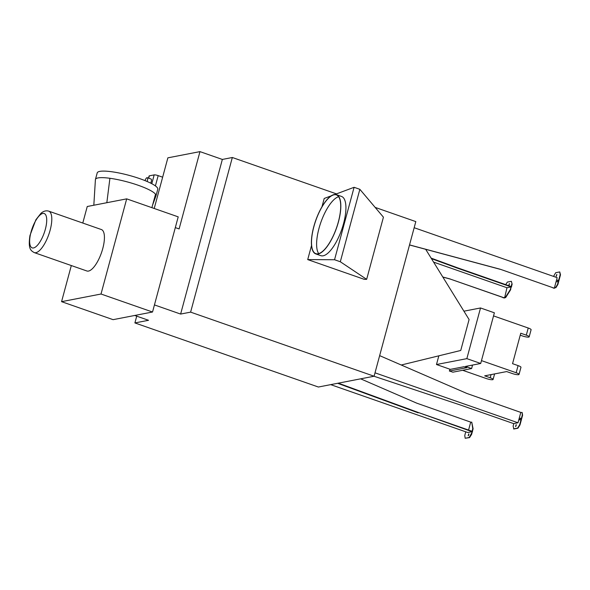 <?xml version="1.0" encoding="UTF-8"?>
<svg xmlns="http://www.w3.org/2000/svg" width="590" height="590" viewBox="0 0 590 590"><rect width="100%" height="100%" fill="white"/><g stroke="black" fill="none" stroke-linecap="round" stroke-linejoin="round"><path stroke-width="0.89" d="M313.88 226.656A31.108 10.989 -70.7 0 0 315.849 253.656A31.108 10.989 -70.7 0 0 336.484 227.91A31.108 10.989 -70.7 0 0 336.366 194.914A31.108 10.989 -70.7 0 0 313.88 226.656M338.601 196.706A31.108 10.989 -70.7 0 0 318.976 228.441A31.108 10.989 -70.7 0 0 318.711 253.648M313.784 226.678A31.359 11.077 109.3 0 1 336.455 194.678A31.359 11.077 109.3 0 1 336.566 227.939A31.359 11.077 109.3 0 1 315.768 253.892A31.359 11.077 109.3 0 1 313.784 226.678M336.455 194.678L341.551 196.463A31.359 11.077 109.3 0 1 341.662 229.717A31.359 11.077 109.3 0 1 320.864 255.677L315.768 253.892M366.656 279.343L340.312 261.754L359.856 189.316L383.426 217.186L366.656 279.343L364.229 279.328L307.722 259.593L311.527 245.477M321.985 206.721L324.22 198.454L331.101 195.887M307.722 259.593L334.545 259.74L354.096 187.303L334.921 194.457M334.545 259.74L340.312 261.754M354.096 187.303L359.856 189.316M438.835 355.822L436.482 364.524L450.332 369.362L464.042 366.707L466.808 367.673L449.55 371.022L450.03 369.259M471.506 365.262L472.413 365.579L471.609 368.551L465.517 366.42L480.702 363.477L466.852 358.639L480.525 307.965L463.924 311.188M471.609 368.551L452.877 372.179L449.55 371.022M436.482 364.524L466.852 358.639M480.525 307.965L494.376 312.803L480.702 363.477M462.663 370.284L486.285 378.537A5.015 0.944 15.1 0 0 493.1 379.459A5.015 0.944 15.1 0 0 490.224 377.77L484.685 375.837L506.677 371.575L512.216 373.507A5.015 0.944 15.1 0 0 519.03 374.436A5.015 0.944 15.1 0 0 516.162 372.74L481.477 360.623M493.542 315.901L528.227 328.018L526.302 335.157A5.015 0.944 15.1 0 1 529.178 336.846A5.015 0.944 15.1 0 1 522.356 335.924L520.232 335.179M529.178 336.846L531.103 329.707A5.015 0.944 -164.9 0 0 528.227 328.018M519.03 374.436L520.963 367.297A5.015 0.944 -164.9 0 0 518.086 365.608L512.548 363.669L520.764 333.225L526.302 335.157M401.252 365.011L460.738 350.467L469.087 319.544L425.678 249.305M338.336 383.161L418.244 412.476L472.531 431.438L472.435 431.799L418.244 412.476M379.65 355.637L466.874 393.464L521.132 412.535M337.635 383.294L418.148 412.83M513.558 428.886L517.6 428.104L519.635 424.889L522.268 415.139L522.165 412.521L522.6 415.257L519.967 425.007L517.932 428.222L513.89 429.004L513.123 426.15L513.816 423.598L518.005 422.779L375.011 372.828M518.005 422.779L520.749 412.609L521.833 412.403M500.379 269.291L554.519 288.281L500.379 269.291L409.526 244.902M409.512 244.968L500.231 269.32M504.656 297.67L506.972 287.743L511.014 286.954L510.623 289.749L505.741 297.456L504.428 297.994L450.133 279.026L442.839 277.071M136.725 316.166L134.896 322.929L318.379 387.025L374.09 376.228L415.817 221.604L375.144 207.392M431.438 258.627L457.206 268.081L457.302 267.72L431.12 258.118M145.052 180.636A3.134 1.106 109.3 0 1 147.013 177.679A3.134 1.106 109.3 0 1 147.249 177.693A3.134 1.106 109.3 0 1 147.08 181.477M147.249 177.693L151.011 179.006A3.134 1.106 109.3 0 1 150.693 183.151M162.648 177.192L158.179 175.628A3.134 0.59 -164.9 0 0 154.174 174.898L149.344 175.835A3.134 0.59 -164.9 0 0 149.086 175.982L148.51 178.128M175.311 227.607L179.109 228.935L199.966 151.623L222.349 159.44L180.629 314.064L190.614 312.132L232.335 157.501L222.349 159.44M154.211 208.477L167.87 157.84L199.966 151.623M520.292 418.111L519.709 420.014L520.292 418.111M520.491 418.303L519.915 419.947M516.147 424.667L515.557 426.563L516.147 424.667M516.339 424.852L515.763 426.496M374.001 376.243L459.706 404.777L513.794 423.672M468.762 433.849L468.172 435.752L468.762 433.849M468.962 434.041L468.386 435.686M465.186 438.267L469.566 437.596L471.602 434.388L472.288 431.828L469.234 437.478L465.186 438.267L464.758 435.531L465.761 431.821M471.956 431.71L467.767 432.522L330.702 384.643M468.571 430.058L470.658 422.322L471.742 422.116L472.774 428.679L472.074 431.283M472.406 431.393L473.106 428.79L471.742 422.116M471.041 422.248L416.776 403.176L360.645 378.832M557.041 281.924L557.631 280.021L557.041 281.924M557.749 280.206L557.174 281.85M556.163 276.341L556.754 274.446L556.163 276.341M556.872 274.63L556.296 276.275M553.531 276.4L555.692 272.713L559.74 271.931L560.168 274.667L557.535 284.417L555.5 287.632L554.416 287.839L555.5 287.632M414.165 227.718L557.159 277.669L554.416 287.839M553.671 287.986L553.14 287.802M554.003 288.104L553.184 288.082M555.832 287.75L557.867 284.535L560.5 274.778L559.74 271.931M508.779 285.531L509.369 283.628L508.779 285.531M509.495 283.812L508.919 285.457M512.135 284.159L511.368 281.305L512.135 284.159L511.464 286.644M511.132 286.526L511.803 284.041M511.368 281.305L507.326 282.094L505.719 284.638M503.049 297.515L503.572 297.699M504.325 297.552L505.409 297.345L510.291 289.631L511.014 286.954M503.912 297.817L503.093 297.795M511.346 287.072L511.589 286.688L457.302 267.72M433.584 262.108L506.972 287.743M511.493 287.042L457.206 268.081M504.575 297.965L450.133 279.026M442.788 276.99L450.281 279.004M154.447 304.919L180.629 314.064M134.734 315.466L148.533 320.289L134.896 322.929M336.47 193.881L232.335 157.501M374.09 376.228L190.614 312.132M87.6 206.441L104.378 203.189M48.741 211.154L101.369 229.54A21.955 7.751 109.3 0 1 101.443 252.822A21.955 7.751 109.3 0 1 86.885 270.987L34.257 252.601A21.955 7.751 -70.7 0 0 50.128 230.203A21.955 7.751 -70.7 0 0 48.741 211.154C46.086 210.357 43.483 211.08 40.939 213.322L35.872 219.775L29.95 235.543C27.981 249.076 30.776 250.603 34.257 252.601M82.784 223.042L87.246 206.507L126.688 198.859L101.015 294.019L61.567 301.667L71.316 265.552M101.015 294.019L152.53 312.014L178.209 216.862L126.688 198.859M152.53 312.014L113.088 319.662L61.567 301.667M93.825 205.224L95.403 179.744A31.359 5.915 15.1 0 1 95.447 179.434A31.359 5.915 15.1 0 1 98.021 177.929A31.359 5.915 15.1 0 1 109.917 178.283A31.359 5.915 15.1 0 1 155.524 194.213A31.359 5.915 15.1 0 1 156.003 195.777A31.359 5.915 15.1 0 1 155.952 195.917L152.581 205.121L155.524 194.213M151.896 207.665L152.581 205.121M106.834 202.709L109.917 178.283M95.447 179.434L97.21 172.892A31.359 5.915 15.1 0 1 99.791 171.388A31.359 5.915 15.1 0 1 134.542 176.941A31.359 5.915 15.1 0 1 157.766 189.235L156.003 195.777M518.086 365.608L516.162 372.74M491.087 374.598L490.224 377.77M155.399 185.916L158.179 175.628M154.174 174.898L151.8 183.719M148.709 178.202L149.344 175.835M45.327 229.333A18.187 6.424 109.3 0 1 30.569 246.347A18.187 6.424 109.3 0 1 38.63 216.471A18.187 6.424 109.3 0 1 45.327 229.333M449.912 369.215L449.396 371.11M494.597 373.913L493.1 379.459"/></g></svg>
